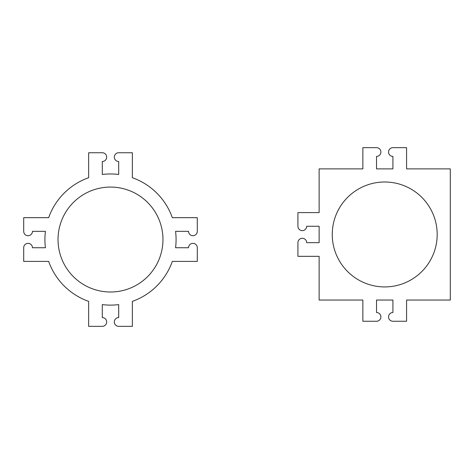 <?xml version="1.0" encoding="UTF-8"?>
<svg xmlns="http://www.w3.org/2000/svg" width="474" height="474" viewBox="0 0 474 474"><rect width="100%" height="100%" fill="white"/><g stroke="black" fill="none" stroke-linecap="round" stroke-linejoin="round"><path stroke-width="0.71" d="M58.029 239.536A52.466 52.466 0 0 1 136.731 194.103A52.466 52.466 0 0 1 136.731 284.975A52.466 52.466 0 0 1 58.029 239.536M197.297 261.399L197.297 247.736A4.373 4.373 0 0 0 192.924 243.363A4.373 4.373 0 0 0 188.551 247.736L175.564 247.736A65.584 65.584 0 0 0 175.564 231.342L188.551 231.342A4.373 4.373 0 0 0 192.924 235.714A4.373 4.373 0 0 0 197.297 231.342L197.297 217.679L172.329 217.679A65.584 65.584 0 0 0 132.359 177.709L132.359 152.741L118.696 152.741A4.373 4.373 0 0 0 114.323 157.113A4.373 4.373 0 0 0 118.696 161.486L118.696 174.473A65.584 65.584 0 0 0 102.301 174.473L102.301 161.486A4.373 4.373 0 0 0 106.674 157.113A4.373 4.373 0 0 0 102.301 152.741L88.638 152.741L88.638 177.709A65.584 65.584 0 0 0 48.668 217.679L23.7 217.679L23.7 231.342A4.373 4.373 0 0 0 28.073 235.714A4.373 4.373 0 0 0 32.445 231.342L45.433 231.342A65.584 65.584 0 0 0 45.433 247.736L32.445 247.736A4.373 4.373 0 0 0 28.073 243.363A4.373 4.373 0 0 0 23.7 247.736L23.7 261.399L48.668 261.399A65.584 65.584 0 0 0 88.638 301.369L88.638 326.337L102.301 326.337A4.373 4.373 0 0 0 106.674 321.964A4.373 4.373 0 0 0 102.301 317.592L102.301 304.604A65.584 65.584 0 0 0 118.696 304.604L118.696 317.592A4.373 4.373 0 0 0 114.323 321.964A4.373 4.373 0 0 0 118.696 326.337L132.359 326.337L132.359 301.369A65.584 65.584 0 0 0 172.329 261.399L197.297 261.399M332.256 234.464A52.466 52.466 0 0 1 410.952 189.025A52.466 52.466 0 0 1 410.952 279.897A52.466 52.466 0 0 1 332.256 234.464M406.579 147.663L392.916 147.663A4.373 4.373 0 0 0 388.544 152.036A4.373 4.373 0 0 0 392.916 156.408L392.916 168.88L376.522 168.88L376.522 156.408A4.373 4.373 0 0 0 380.895 152.036A4.373 4.373 0 0 0 376.522 147.663L362.859 147.663L362.859 168.88L319.138 168.88L319.138 212.601L297.921 212.601L297.921 226.264A4.373 4.373 0 0 0 302.293 230.637A4.373 4.373 0 0 0 306.666 226.264L319.138 226.264L319.138 242.658L306.666 242.658A4.373 4.373 0 0 0 302.293 238.286A4.373 4.373 0 0 0 297.921 242.658L297.921 256.321L319.138 256.321L319.138 300.042L362.859 300.042L362.859 321.259L376.522 321.259A4.373 4.373 0 0 0 380.895 316.887A4.373 4.373 0 0 0 376.522 312.514L376.522 300.042L392.916 300.042L392.916 312.514A4.373 4.373 0 0 0 388.544 316.887A4.373 4.373 0 0 0 392.916 321.259L406.579 321.259L406.579 300.042L450.3 300.042L450.3 168.88L406.579 168.88L406.579 147.663"/></g></svg>
